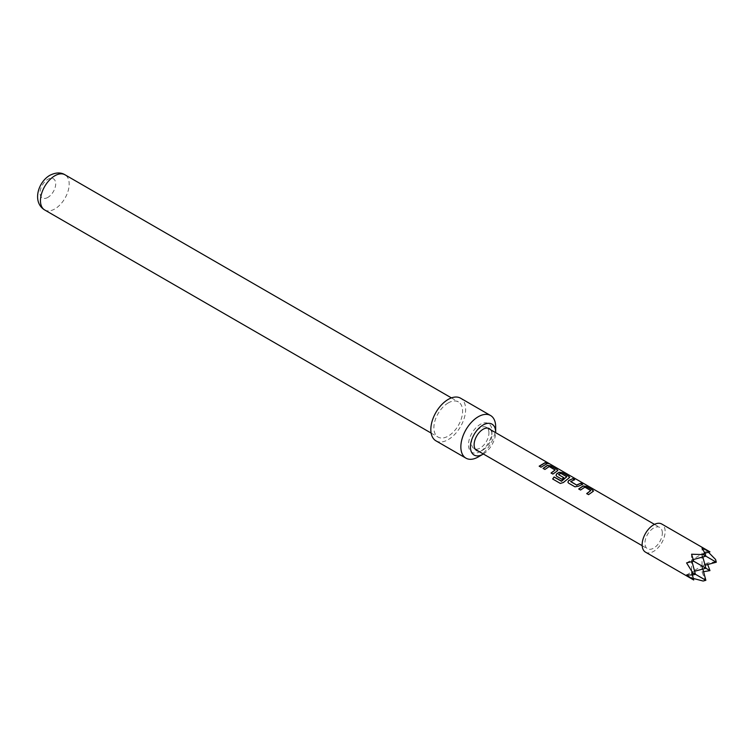 <?xml version="1.0" encoding="UTF-8"?>
<svg xmlns="http://www.w3.org/2000/svg" width="754" height="754" viewBox="0 0 754 754"><rect width="100%" height="100%" fill="white"/><g stroke="black" fill="none" stroke-linecap="round" stroke-linejoin="round"><path stroke-width="0.57" stroke-dasharray="3.77 2.83" d="M548.846 463.682L546.612 462.72M645.509 552.154A16.249 9.378 120 0 0 658.035 547.809A16.249 9.378 120 0 0 665.122 531.457A16.249 9.378 120 0 0 661.758 524.021M708.43 552.258L707.045 551.08L709.957 551.843M707.704 564.51L707.045 563.134L715.565 561.787L715.565 559.477M435.925 440.817A24.618 14.213 120 0 0 448.234 439.601A24.618 14.213 120 0 0 464.313 417.904A24.618 14.213 120 0 0 460.543 398.178M490.609 429.752A12.63 7.286 -60 0 1 491.976 434.445A12.63 7.286 -60 0 1 483.05 449.912L480.223 451.542A16.616 9.595 -60 0 1 468.479 444.756A16.616 9.595 -60 0 1 480.223 424.408A16.616 9.595 -60 0 1 491.976 431.184A16.616 9.595 -60 0 1 480.223 451.542L483.05 449.912A12.63 7.286 -60 0 1 478.3 451.071M47.87 197.397A11.074 6.4 -60 0 1 40.037 192.873A11.074 6.4 -60 0 1 47.87 179.311A11.074 6.4 -60 0 1 55.702 183.835A11.074 6.4 -60 0 1 47.87 197.397M448.234 402.919A20.311 11.725 120 0 0 434.964 420.817A20.311 11.725 120 0 0 438.074 437.084A20.311 11.725 120 0 0 448.234 436.085A20.311 11.725 120 0 0 461.505 418.187A20.311 11.725 120 0 0 458.385 401.91A20.311 11.725 120 0 0 448.234 402.919M488.931 432.947A12.309 7.106 120 0 0 486.377 427.311A12.309 7.106 120 0 0 476.896 430.609A12.309 7.106 120 0 0 471.523 442.994A12.309 7.106 120 0 0 474.068 448.63A12.309 7.106 120 0 0 483.559 445.331A12.309 7.106 120 0 0 488.931 432.947M662.342 533.059A12.309 7.106 120 0 0 659.788 527.432A12.309 7.106 120 0 0 650.306 530.722A12.309 7.106 120 0 0 644.934 543.116A12.309 7.106 120 0 0 647.479 548.752A12.309 7.106 120 0 0 656.97 545.453A12.309 7.106 120 0 0 662.342 533.059M483.352 453.993A17.851 10.302 120 0 0 495.661 432.673M478.262 456.933A24.618 14.213 120 0 0 495.67 426.783M693.708 579.986L691.588 577.847L691.588 572.06L695.414 574.265L691.588 572.06L691.588 560.005L692.031 561.664M686.574 574.953L691.588 572.06L694.604 571.249M686.574 562.889L691.588 560.005L693.708 561.23L691.588 560.005L691.588 554.218M703.124 581.032L705.122 579.873L702.031 571.815L702.031 566.028L705.857 568.233L702.031 566.028L702.031 553.973L702.841 556.989M692.379 575.019L691.588 572.06L702.031 566.028L705.047 565.227M693.246 559.553L691.588 560.005L702.031 553.973L705.857 556.179L702.031 553.973L702.031 548.186M707.045 551.08L702.031 553.973L704.99 553.182M702.031 571.815L703.548 571.702M691.588 577.847L693.303 578.45M707.045 563.134L702.031 566.028L702.841 569.044M705.857 580.297L705.122 579.873M716.3 562.211L715.565 561.787M546.923 463.908L541.07 467.357L539.185 466.151M555.104 470.298L549.185 466.764L544.972 469.61L543.087 468.404M557.809 470.534L552.955 474.219L551.061 473.012M569.694 477.395L563.474 482.626L560.458 483.512L552.663 478.997M563.653 477.734L561.975 479.421L556.669 476.245M556.735 476.396L556.037 475.406M566.782 477.037L560.872 473.512L558.591 474.483M582.295 484.332L578.422 486.434L575.01 486.952L568.554 483.107M568.61 483.257L567.922 482.268M574.312 479.723L570.674 481.457M590.75 490.873L584.831 487.338L580.618 490.185L578.723 488.978M593.455 491.108L588.591 494.794L586.706 493.587M44.665 209.951A20.311 11.725 120 0 0 54.825 208.952A20.311 11.725 120 0 0 68.086 191.054A20.311 11.725 120 0 0 64.976 174.777M491.976 434.445L491.976 431.184M431.118 433.069L438.074 437.084M486.377 427.311L487.8 428.131M654.491 524.369L659.788 527.432M474.068 448.63L475.491 449.45M642.182 545.689L647.479 548.752M451.429 397.895L458.385 401.91"/><path stroke-width="1.13" d="M546.952 463.305C546.198 462.485 546.829 462.617 548.846 463.682L547.027 463.079C546.292 462.268 546.933 462.4 548.969 463.465L549.477 463.842M704.99 553.182L709.957 551.843L661.758 524.021A16.249 9.378 120 0 0 649.241 528.375A16.249 9.378 120 0 0 642.144 544.718A16.249 9.378 120 0 0 645.509 552.154L693.708 579.986L686.574 574.953L692.681 575L695.414 574.265L692.681 572.691L692.681 575M709.957 551.843L702.031 548.186L705.122 553.445L703.124 554.595L691.588 554.218L693.708 561.23L686.574 562.889L692.681 572.691M705.047 565.227L716.3 562.211L715.565 559.477L708.43 552.258M495.661 432.673A17.851 10.302 120 0 0 495.67 432.315L495.67 426.783A24.618 14.213 120 0 0 490.571 415.52L460.543 398.178A24.618 14.213 120 0 0 448.234 399.403A24.618 14.213 120 0 0 432.155 421.09A24.618 14.213 120 0 0 435.925 440.817L465.953 458.159A24.618 14.213 120 0 0 478.262 456.933L483.05 454.172A17.851 10.302 120 0 0 483.352 453.993M490.571 415.52A24.618 14.213 120 0 0 478.262 416.736A24.618 14.213 120 0 0 462.174 438.432A24.618 14.213 120 0 0 465.953 458.159M478.3 451.071A12.63 7.286 -60 0 1 474.464 441.703A12.63 7.286 -60 0 1 483.05 429.29A12.63 7.286 -60 0 1 490.609 429.752M495.67 432.315A17.851 10.302 120 0 0 483.05 425.03A17.851 10.302 120 0 0 470.43 446.886A17.851 10.302 120 0 0 483.05 454.172L478.262 456.933M568.554 483.107L567.894 482.192L568.591 480.59L572.814 478.601L574.642 479.657L570.665 481.618L576.574 485.029L580.797 483.21L582.625 484.266L578.393 486.245L574.944 486.801L568.554 483.107M570.674 481.457L576.574 485.029M561.334 481.137L566.801 476.707L560.656 473.276L558.582 474.643L563.785 477.64L561.909 479.271L556.669 476.245L556.009 475.331L556.706 473.729L559.261 472.24L562.644 472.73L569.034 476.424L569.063 477.904L563.379 482.503L560.335 483.427L552.663 478.997L554.105 476.962L561.56 481.071M561.645 481.203L566.801 476.707M558.591 474.483L563.804 477.829M569.741 477.273L569.063 477.904M545.151 462.636L546.98 463.691L541.014 467.207L539.185 466.151L545.151 462.636L546.923 463.908M547.027 463.079L546.593 462.57M543.087 468.404L547.376 465.378L550.759 465.868L557.159 469.563L557.187 471.043L552.889 474.068L551.061 473.012L555.123 469.968L549.214 466.556L544.916 469.459L543.087 468.404M557.866 470.421L557.187 471.043M551.127 473.163L555.123 469.968M578.723 488.978L583.021 485.953L586.405 486.443L592.795 490.138L592.823 491.617L588.535 494.643L586.706 493.587L590.759 490.543L584.85 487.131L580.552 490.034L578.723 488.978M593.502 490.995L592.823 491.617M586.772 493.738L590.759 490.543M692.031 561.664L695.414 574.265L705.857 580.297L703.124 581.032L693.303 578.45M694.604 571.249L705.857 568.233L693.708 561.23M702.841 556.989L705.857 568.233L709.957 570.608L707.704 564.51M716.3 562.211L703.124 554.595M693.246 559.553L705.857 556.179L705.122 553.445M703.548 571.702L709.957 570.608M692.379 575.019L693.708 579.986M702.841 569.044L705.857 580.297M539.251 466.302L545.095 462.862M543.144 468.554L547.347 465.595L550.759 465.868M550.703 466.095L557.159 469.563M557.102 469.789L557.809 470.534M552.776 479.082L554.105 476.962M554.19 477.084L561.419 481.259M556.037 475.406L556.735 473.908L559.232 472.447L562.578 472.956L569.034 476.424M568.978 476.641L569.694 477.395M567.922 482.268L568.591 480.59M576.603 485.218L580.797 483.21M580.74 483.437L582.569 484.492M568.62 480.769L572.814 478.601M572.757 478.828L574.586 479.883M578.789 489.129L582.993 486.17L586.405 486.443M586.339 486.669L592.795 490.138M592.738 490.364L593.455 491.108M54.825 175.786A20.311 11.725 120 0 0 41.555 193.684A20.311 11.725 120 0 0 44.665 209.951C31.941 202.223 38.049 181.997 49.896 175.296C55.815 172.374 60.838 172.204 64.976 174.777A20.311 11.725 120 0 0 54.825 175.786M44.665 209.951L431.118 433.069M487.8 428.131L654.491 524.369M475.491 449.45L642.182 545.689M64.976 174.777L451.429 397.895"/></g></svg>
